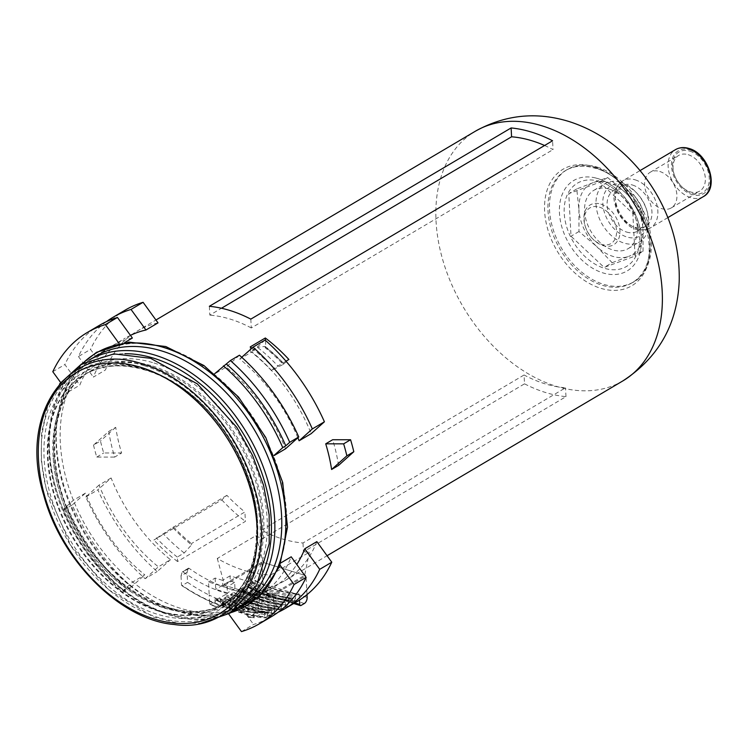 <?xml version="1.0" encoding="UTF-8"?>
<svg xmlns="http://www.w3.org/2000/svg" width="748" height="748" viewBox="0 0 748 748"><rect width="100%" height="100%" fill="white"/><g stroke="black" fill="none" stroke-linecap="round" stroke-linejoin="round"><path stroke-width="0.56" stroke-dasharray="3.74 2.81" d="M164.093 607.956A134.369 92.509 -120.6 0 0 226.139 603.028A134.369 92.509 -120.6 0 0 255.059 479.627A134.369 92.509 -120.6 0 0 151.451 366.754A134.369 92.509 -120.6 0 0 89.405 371.681A134.369 92.509 -120.6 0 0 53.192 458.038A134.369 92.509 -120.6 0 0 133.022 593.099A134.369 92.509 -120.6 0 0 164.093 607.956M191.572 544.862L191.507 543.534L244.914 511.969L245.409 521.393L177.51 561.524L177.276 557.064L184.223 552.959L191.572 544.862A136.688 94.108 59.4 0 1 172.769 527.536L153.91 540.009L221.81 499.879L226.896 495.326A135.332 93.182 -120.6 0 0 244.914 511.969M172.769 527.536L226.896 495.326M285.998 361.191L273.805 368.399L271.393 370.559L283.202 364.388A135.332 93.182 -120.6 0 0 265.213 347.764L265.821 347.409L265.447 340.377M250.234 346.904L250.468 351.364L257.406 347.259A140.409 96.67 59.4 0 1 278.331 366.455M265.213 347.764L265.147 346.446L257.406 347.259M283.202 364.388L288.887 359.479M217.285 558.466L224.606 585.282L266.054 598.11L270.757 575.016A145 99.83 -120.6 0 1 217.285 558.466L255.91 535.643A145 99.83 -120.6 0 0 261.996 538.99L524.526 383.827L524.067 374.991L261.538 530.154A135.332 93.182 -120.6 0 0 302.987 542.983L565.516 387.819A135.332 93.182 59.4 0 1 524.067 374.991M261.996 538.99L261.538 530.154M209.356 306.297L209.823 315.132L221.483 308.241M544.591 145.495A135.332 93.182 59.4 0 1 553.034 149.619L552.576 140.774M250.814 319.125L251.281 327.961L553.034 149.619M524.526 383.827A145 99.83 -120.6 0 0 565.984 396.655L303.454 551.818L302.987 542.983M565.984 396.655L565.516 387.819M214.704 373.682L214.124 374.206A145 99.83 59.4 0 1 273.469 455.934A145 99.83 59.4 0 1 279.126 563.936A145 99.83 59.4 0 1 226.541 611.032A145 99.83 59.4 0 1 132.723 582A145 99.83 59.4 0 1 73.379 500.262A145 99.83 59.4 0 1 67.722 392.27A145 99.83 59.4 0 1 120.306 345.165A145 99.83 59.4 0 1 166.598 347.951A145 99.83 59.4 0 1 214.124 374.206L226.195 367.072A145 99.83 -120.6 0 1 285.54 448.8M274.011 455.448L273.469 455.934L274.058 455.588M280.061 565.217L279.126 563.936L280.93 562.87M228.626 613.902L226.541 611.032L238.612 603.898A145 99.83 -120.6 0 0 259.266 595.791A145 99.83 -120.6 0 0 291.196 556.802M85.45 493.128L73.379 500.262L64.094 508.584L67.114 506.798L63.169 510.332A169.17 116.473 -120.6 0 0 122.504 592.07L126.449 588.536L123.429 590.322L132.723 582L144.794 574.866A145 99.83 -120.6 0 1 85.45 493.128L72.219 504.984A169.17 116.473 -120.6 0 0 131.554 586.722L144.794 574.866M60.644 382.518L67.722 392.27L79.793 385.136A145 99.83 -120.6 0 1 111.714 346.137L125.299 338.115A145 99.83 -120.6 0 0 93.369 377.114L105.44 369.98A145 99.83 -120.6 0 1 137.37 330.981L155.939 320.004M132.377 338.031A145 99.83 -120.6 0 0 111.714 346.137M119.11 343.519L120.306 345.165L124.729 342.556M221.81 499.879A145 99.83 -120.6 0 0 245.409 521.393M177.51 561.524A145 99.83 59.4 0 1 153.91 540.009M270.757 575.016L309.382 552.192A145 99.83 -120.6 0 1 303.454 551.818M158.024 322.874A145 99.83 -120.6 0 0 137.37 330.981M130.442 335.366A145 99.83 -120.6 0 0 125.299 338.115M111.106 477.972L99.035 485.106A145 99.83 -120.6 0 0 158.37 566.844L170.441 559.71A145 99.83 -120.6 0 1 111.106 477.972L97.866 489.828A169.17 116.473 -120.6 0 0 157.202 571.556L170.441 559.71M316.843 541.636A145 99.83 -120.6 0 1 284.923 580.635A145 99.83 -120.6 0 1 264.259 588.741L252.188 595.875A145 99.83 -120.6 0 0 272.852 587.769A145 99.83 -120.6 0 0 296.778 564.488M297.872 437.748A145 99.83 -120.6 0 0 239.771 359.04L251.842 351.906A145 99.83 -120.6 0 1 311.187 433.644M338.554 465.396A145 99.83 -120.6 0 0 332.654 439.731M108.778 431.418L115.725 427.314A145 99.83 -120.6 0 0 121.615 452.979L114.678 457.084A145 99.83 -120.6 0 1 108.778 431.418L93.519 445.088L100.466 440.983A169.17 116.473 -120.6 0 0 103.692 452.961L121.615 452.979M273.805 368.399A145 99.83 -120.6 0 0 251.898 348.185M255.91 535.643L263.231 562.449L304.679 575.277L309.382 552.192M63.169 510.332L72.219 504.984M122.504 592.07L131.554 586.722M64.094 508.584A161.914 111.48 -120.6 0 0 123.429 590.322M67.114 506.798A161.914 111.48 -120.6 0 0 126.449 588.536M242.427 605.188A144.514 99.503 59.4 0 1 164.812 606.525A144.514 99.503 59.4 0 1 56.764 423.705A144.514 99.503 59.4 0 1 95.37 356.366M597.343 167.178A65.254 44.927 59.4 0 1 647.656 221.988A65.254 44.927 59.4 0 1 633.612 281.912A65.254 44.927 59.4 0 1 561.739 248.598A65.254 44.927 59.4 0 1 567.208 169.572A65.254 44.927 59.4 0 1 597.343 167.178M597.942 178.604A52.519 36.156 59.4 0 1 639.821 253.469A52.519 36.156 59.4 0 1 594.501 269.317A52.519 36.156 59.4 0 1 559.382 209.898A52.519 36.156 59.4 0 1 595.128 177.846A52.519 36.156 59.4 0 1 597.942 178.604M106.412 321.659A169.17 116.473 -120.6 0 0 78.437 356.534L90.508 349.4L105.44 369.98M125.075 310.177A169.17 116.473 -120.6 0 0 90.508 349.4M78.437 356.534L93.369 377.114M99.035 485.106L85.796 496.953A169.17 116.473 -120.6 0 0 145.131 578.69L157.202 571.556M85.796 496.953L97.866 489.828M145.131 578.69L158.37 566.844M252.188 595.875L267.12 616.446A169.17 116.473 -120.6 0 0 278.153 612.247M267.12 616.446L279.191 609.311A169.17 116.473 -120.6 0 0 297.218 601.439M264.259 588.741L279.191 609.311M241.744 357.282L239.771 359.04M265.082 340.05L251.842 351.906M241.473 631.602L253.544 624.468A169.17 116.473 -120.6 0 0 271.561 616.595M238.612 603.898L253.544 624.468M239.435 355.216L226.195 367.072M99.419 325.333A169.17 116.473 -120.6 0 0 64.861 364.566L79.793 385.136M52.79 371.7L64.861 364.566M224.606 585.282L263.231 562.449M266.054 598.11L304.679 575.277M251.281 327.961A135.332 93.182 -120.6 0 0 209.823 315.132M115.725 427.314L100.466 440.983M93.519 445.088A169.17 116.473 -120.6 0 0 96.754 457.065L114.678 457.084M96.754 457.065L103.692 452.961M177.276 557.064A140.409 96.67 59.4 0 1 156.332 537.849M283.81 364.033A135.332 93.182 -120.6 0 0 265.821 347.409M271.393 370.559A140.409 96.67 -120.6 0 0 250.468 351.364M265.147 346.446A136.688 94.108 59.4 0 1 283.913 363.752M184.223 552.959A140.409 96.67 59.4 0 1 163.27 533.745M173.48 526.891A135.332 93.182 -120.6 0 0 191.507 543.534M146.543 369.652A134.369 92.509 59.4 0 1 177.613 384.5A134.369 92.509 59.4 0 1 257.443 519.57A134.369 92.509 59.4 0 1 221.23 605.927A134.369 92.509 59.4 0 1 73.22 537.316A134.369 92.509 59.4 0 1 84.505 374.58A134.369 92.509 59.4 0 1 146.543 369.652M689.834 151.143A23.506 16.185 59.4 0 1 708.767 183.915A23.506 16.185 59.4 0 1 681.465 186.411A23.506 16.185 59.4 0 1 673.948 173.704A23.506 16.185 59.4 0 1 689.834 151.143M688.207 154.696A20.701 14.249 59.4 0 1 704.177 172.087A20.701 14.249 59.4 0 1 699.717 191.095A20.701 14.249 59.4 0 1 680.839 185.756A20.701 14.249 59.4 0 1 674.229 174.565A20.701 14.249 59.4 0 1 678.651 155.453A20.701 14.249 59.4 0 1 688.207 154.696M640.83 208.748L625.319 192.526A41.084 28.284 59.4 0 1 643.009 229.412L640.83 208.748L632.836 213.479L599.69 182.269L568.77 193.648L571.005 236.228L604.15 267.429L635.071 256.05L632.836 213.479M625.319 192.526L607.675 177.547L593.286 182.606A41.084 28.284 59.4 0 1 625.319 192.526M593.286 182.606L576.755 188.926L578.933 209.59A41.084 28.284 59.4 0 1 593.286 182.606M643.056 251.328L643.009 229.412A41.084 28.284 59.4 0 1 628.666 256.396L643.056 251.328L635.071 256.05M578.933 209.59L578.989 231.506L596.633 246.475A41.084 28.284 59.4 0 1 578.933 209.59M612.145 262.707L628.666 256.396A41.084 28.284 59.4 0 1 596.633 246.475L612.145 262.707L604.15 267.429M609.377 189.132A33.838 23.291 59.4 0 1 635.463 217.556A33.838 23.291 59.4 0 1 628.189 248.626A33.838 23.291 59.4 0 1 590.92 231.356A33.838 23.291 59.4 0 1 593.753 190.375A33.838 23.291 59.4 0 1 609.377 189.132M620.849 182.353A33.838 23.291 59.4 0 1 636.071 192.32A33.838 23.291 59.4 0 1 646.889 210.618A33.838 23.291 59.4 0 1 639.652 241.847A33.838 23.291 59.4 0 1 602.383 224.578A33.838 23.291 59.4 0 1 605.226 183.597A33.838 23.291 59.4 0 1 620.849 182.353M624.094 184.915A29.004 19.962 59.4 0 1 637.137 193.452A29.004 19.962 59.4 0 1 646.412 209.141A29.004 19.962 59.4 0 1 631.714 237.864A29.004 19.962 59.4 0 1 603.131 206.841A29.004 19.962 59.4 0 1 624.094 184.915M626.562 232.039A23.506 16.185 -120.6 0 0 637.418 231.179A23.506 16.185 -120.6 0 0 642.476 209.59A23.506 16.185 -120.6 0 0 624.346 189.842A23.506 16.185 -120.6 0 0 613.491 190.703A23.506 16.185 -120.6 0 0 608.433 212.292A23.506 16.185 -120.6 0 0 626.562 232.039M578.989 231.506L571.005 236.228M576.755 188.926L568.77 193.648M607.675 177.547L599.69 182.269M600.831 204.101A23.113 15.914 59.4 0 1 619.456 236.331A23.113 15.914 59.4 0 1 592.603 238.79A23.113 15.914 59.4 0 1 585.216 226.289A23.113 15.914 59.4 0 1 600.831 204.101M599.438 207.159A20.701 14.249 59.4 0 1 616.118 236.022A20.701 14.249 59.4 0 1 592.07 238.229A20.701 14.249 59.4 0 1 585.45 227.027A20.701 14.249 59.4 0 1 599.438 207.159M632.499 185.027A23.506 16.185 59.4 0 1 650.629 204.774A23.506 16.185 59.4 0 1 645.561 226.364A23.506 16.185 59.4 0 1 619.671 214.358A23.506 16.185 59.4 0 1 621.644 185.887A23.506 16.185 59.4 0 1 632.499 185.027M659.792 171.498A20.701 14.249 59.4 0 1 675.753 188.879A20.701 14.249 59.4 0 1 671.293 207.897A20.701 14.249 59.4 0 1 648.488 197.322A20.701 14.249 59.4 0 1 650.227 172.255A20.701 14.249 59.4 0 1 659.792 171.498M294.749 602.897L255.638 590.798A1.935 1.113 107.2 0 0 256.274 591.93A1.935 1.113 107.2 0 0 256.938 591.818L260.257 589.854A4.834 2.796 107.2 0 0 263.044 583.73L261.912 562.047L306.007 575.689L259.837 602.972L259.238 591.696L252.6 595.623L253.291 608.713A173.031 119.138 -120.6 0 0 274.264 609.162L273.74 599.176L267.7 602.738L268.177 611.808L268.831 612.369L268.177 611.808A172.068 118.474 -120.6 0 1 181.502 584.983L182.147 585.544A173.031 119.138 -120.6 0 0 268.831 612.369L274.264 609.162M306.998 594.632L306.007 575.689M188.159 568.564A0.963 0.664 -120.6 0 1 189.094 568.34A156.603 107.824 -120.6 0 0 220.969 585.834L208.514 581.972L209.197 595.071A173.031 119.138 -120.6 0 1 187.58 582.337L187.056 572.351L188.159 568.564L182.129 572.136A0.963 0.664 -120.6 0 1 183.064 571.911A156.603 107.824 -120.6 0 0 265.166 597.315A0.963 0.664 -120.6 0 1 266.157 598.138L267.7 602.738M253.731 617.194L253.291 608.713A173.031 119.138 -120.6 0 1 209.197 595.071L209.636 603.543L210.291 604.075A134.369 92.509 -120.6 0 0 216.004 607.039L215.359 606.516L216.004 607.039L225.363 601.514L226.008 602.037L225.616 594.567A127.113 87.525 -120.6 0 0 258.406 604.711L249.355 610.059L247.728 608.75L248.149 616.67L248.794 617.194A134.369 92.509 -120.6 0 0 254.385 617.726L253.731 617.194L254.385 617.726L263.735 612.191L264.39 612.724L263.735 612.191A134.369 92.509 -120.6 0 1 258.154 611.658L248.794 617.194L248.149 616.67A133.396 91.845 -120.6 0 0 253.731 617.194M255.638 590.798L255.115 580.785L254.46 580.261L252.048 581.682L250.468 587.189L249.57 587.722L248.271 586.666L247.523 584.356L245.11 585.787L243.53 591.285L242.623 591.818L241.324 590.761L240.585 588.461L238.173 589.892L236.592 595.389L235.685 595.922L234.386 594.866L233.638 592.566L231.226 593.987L229.645 599.494L228.748 600.027L227.448 598.97L226.7 596.661L224.288 598.091L222.708 603.589L221.801 604.132L220.501 603.066A139.68 96.174 -120.6 0 0 264.596 616.717L264.39 612.724A135.332 93.182 -120.6 0 1 258.799 612.182L258.406 604.711M264.596 616.717L265.895 617.773L265.39 617.895C250.739 616.763 235.957 612.191 221.034 604.188M222.708 603.589A141.615 97.502 -120.6 0 0 266.802 617.24L265.895 617.773A141.615 97.502 -120.6 0 1 221.801 604.132L221.043 604.16M266.802 617.24L268.382 611.733L270.795 610.312L271.449 610.845L270.795 610.312A136.781 94.173 -120.6 0 1 226.7 596.661L227.355 597.194A137.744 94.846 -120.6 0 0 271.449 610.845L271.543 612.612L272.842 613.669L272.337 613.79M229.645 599.494A141.615 97.502 -120.6 0 0 273.74 613.136L272.842 613.669A141.615 97.502 -120.6 0 1 228.748 600.027L227.981 600.055M273.74 613.136L275.32 607.638L277.732 606.207L278.387 606.74L277.732 606.207A136.781 94.173 -120.6 0 1 233.638 592.566L234.292 593.089A137.744 94.846 -120.6 0 0 278.387 606.74L278.48 608.507L279.78 609.573L279.275 609.685M236.592 595.389A141.615 97.502 -120.6 0 0 280.687 609.031L279.78 609.573A141.615 97.502 -120.6 0 1 235.685 595.922L234.928 595.96C249.832 603.982 264.624 608.554 279.275 609.704M280.687 609.031L282.267 603.533L284.679 602.103L285.325 602.636L284.679 602.103A136.781 94.173 -120.6 0 1 240.585 588.461L241.23 588.994A137.744 94.846 -120.6 0 0 285.325 602.636L285.418 604.412L286.718 605.469L286.213 605.59C271.561 604.459 256.779 599.877 241.856 591.883M243.53 591.285A141.615 97.502 -120.6 0 0 287.625 604.936L286.718 605.469A141.615 97.502 -120.6 0 1 242.623 591.818L241.866 591.855M287.625 604.936L289.205 599.429L291.617 598.007L292.272 598.531L291.617 598.007A136.781 94.173 -120.6 0 1 247.523 584.356L248.177 584.889A137.744 94.846 -120.6 0 0 292.272 598.531L292.356 600.307L293.655 601.364L293.151 601.486C278.499 600.354 263.717 595.782 248.794 587.778M250.468 587.189A141.615 97.502 -120.6 0 0 294.562 600.831L293.655 601.364A141.615 97.502 -120.6 0 1 249.57 587.722L248.804 587.75M294.562 600.831L296.143 595.333L298.555 593.903L299.209 594.436L298.555 593.903A136.781 94.173 -120.6 0 1 254.46 580.261L255.115 580.785A137.744 94.846 -120.6 0 0 299.209 594.436L299.499 600.036M220.501 603.066L220.295 599.083L219.641 598.55L210.291 604.075L209.636 603.543A133.396 91.845 -120.6 0 0 215.359 606.516L214.947 598.606L216.565 599.915A127.113 87.525 -120.6 0 0 249.355 610.059L248.682 610.209C237.733 608.928 226.719 605.515 215.62 599.999M220.295 599.083L219.641 598.55A134.369 92.509 -120.6 0 0 225.363 601.514L226.008 602.037A135.332 93.182 -120.6 0 1 220.295 599.083M215.153 578.054L215.742 589.331L227.42 592.949L227.102 586.871L222.773 585.534L222.502 580.326L215.153 578.054L208.514 581.972M261.912 562.047L215.742 589.331M259.238 591.696L251.889 589.424L252.169 594.623L247.831 593.286L248.149 599.363L259.837 602.972M234.648 582.412L230.319 581.074L230.038 575.866L259.434 584.964L259.715 590.172L255.377 588.826L255.694 594.903L234.966 588.489L234.648 582.412L227.102 586.871M234.966 588.489L227.42 592.949M230.319 581.074L222.773 585.534M230.038 575.866L222.502 580.326M252.6 595.623L220.969 585.834A156.603 107.824 -120.6 0 0 240.145 591.762A156.603 107.824 -120.6 0 0 271.206 593.753L265.166 597.315M259.434 584.964L251.889 589.424M259.715 590.172L252.169 594.623M255.377 588.826L247.831 593.286M255.694 594.903L248.149 599.363M187.056 572.351L181.025 575.913L182.129 572.136M181.025 575.913L181.502 584.983L182.147 585.544L187.58 582.337M273.74 599.176L272.197 594.567A0.963 0.664 -120.6 0 0 271.206 593.753M258.799 612.182L258.154 611.658L258.799 612.182M225.616 594.567L215.639 599.971M152.62 366.062A134.369 92.509 59.4 0 1 256.227 478.935A134.369 92.509 59.4 0 1 227.308 602.336A134.369 92.509 59.4 0 1 79.297 533.735A134.369 92.509 59.4 0 1 90.573 370.989A134.369 92.509 59.4 0 1 152.62 366.062M622.888 380.891A145 99.83 59.4 0 1 463.162 306.858A145 99.83 59.4 0 1 475.335 131.237M154.013 362.995A136.781 94.173 59.4 0 1 256.031 575.736A136.781 94.173 59.4 0 1 71.303 518.57A136.781 94.173 59.4 0 1 154.013 362.995M258.995 580.607A142.101 97.838 59.4 0 1 76.221 535.549A142.101 97.838 59.4 0 1 124.888 353.701M236.041 608.956A144.514 99.503 59.4 0 1 235.489 609.293A144.514 99.503 59.4 0 1 76.296 535.503A144.514 99.503 59.4 0 1 88.423 360.471A144.514 99.503 59.4 0 1 88.984 360.143L88.423 360.471C40.411 386.632 35.352 472.063 76.801 537.821C115.127 603.599 190.338 638.035 235.489 609.293L236.022 608.975M230.534 612.752A146.963 101.186 59.4 0 1 166.888 607.395A146.963 101.186 59.4 0 1 57.007 421.479A146.963 101.186 59.4 0 1 83 363.135M594.211 166.795A67.666 46.591 59.4 0 1 644.673 272.029A67.666 46.591 59.4 0 1 553.286 243.755A67.666 46.591 59.4 0 1 594.211 166.795M595.829 168.066A65.254 44.927 59.4 0 1 646.141 222.885A65.254 44.927 59.4 0 1 632.097 282.809A65.254 44.927 59.4 0 1 560.224 249.495A65.254 44.927 59.4 0 1 565.703 170.46A65.254 44.927 59.4 0 1 595.829 168.066M599.644 181.465A48.33 33.277 59.4 0 1 635.697 256.639A48.33 33.277 59.4 0 1 570.415 236.443A48.33 33.277 59.4 0 1 599.644 181.465M144.196 365.669A140.166 96.511 59.4 0 1 248.738 583.674A140.166 96.511 59.4 0 1 59.438 525.087A140.166 96.511 59.4 0 1 144.196 365.669M144.355 368.708A136.781 94.173 59.4 0 1 246.373 581.448A136.781 94.173 59.4 0 1 61.645 524.273A136.781 94.173 59.4 0 1 144.355 368.708M145.982 369.98A134.369 92.509 59.4 0 1 249.589 482.853A134.369 92.509 59.4 0 1 220.669 606.254A134.369 92.509 59.4 0 1 72.659 537.653A134.369 92.509 59.4 0 1 83.935 374.907A134.369 92.509 59.4 0 1 145.982 369.98M635.267 179.875A27.311 18.803 59.4 0 1 656.323 202.811A27.311 18.803 59.4 0 1 650.442 227.888A27.311 18.803 59.4 0 1 620.363 213.947A27.311 18.803 59.4 0 1 622.654 180.876A27.311 18.803 59.4 0 1 635.267 179.875M703.326 196.64A27.311 18.803 59.4 0 1 673.247 182.699A27.311 18.803 59.4 0 1 675.538 149.619M689.768 149.899A24.89 17.139 59.4 0 1 708.328 188.608A24.89 17.139 59.4 0 1 674.715 178.211A24.89 17.139 59.4 0 1 689.768 149.899M307.138 597.381L263.044 583.73M304.352 603.505L260.257 589.854M301.033 605.459L256.938 591.818M252.048 581.682A136.781 94.173 -120.6 0 0 296.143 595.333M251.496 582.926A137.744 94.846 -120.6 0 0 295.591 596.577M251.59 584.702A139.68 96.174 -120.6 0 0 295.675 598.344M248.271 586.666A139.68 96.174 -120.6 0 0 292.356 600.307M245.11 585.787A136.781 94.173 -120.6 0 0 289.205 599.429M244.549 587.03A137.744 94.846 -120.6 0 0 288.644 600.672M244.643 588.798A139.68 96.174 -120.6 0 0 288.737 602.449M241.324 590.761A139.68 96.174 -120.6 0 0 285.418 604.412M238.173 589.892A136.781 94.173 -120.6 0 0 282.267 603.533M237.612 591.135A137.744 94.846 -120.6 0 0 281.706 604.777M237.705 592.902A139.68 96.174 -120.6 0 0 281.8 606.553M234.386 594.866A139.68 96.174 -120.6 0 0 278.48 608.507M231.226 593.987A136.781 94.173 -120.6 0 0 275.32 607.638M230.674 595.23A137.744 94.846 -120.6 0 0 274.768 608.881M230.767 597.007A139.68 96.174 -120.6 0 0 274.862 610.649M227.448 598.97A139.68 96.174 -120.6 0 0 271.543 612.612M224.288 598.091A136.781 94.173 -120.6 0 0 268.382 611.733M223.727 599.335A137.744 94.846 -120.6 0 0 267.821 612.977M223.82 601.111A139.68 96.174 -120.6 0 0 267.915 614.753M214.947 598.606A124.701 85.861 -120.6 0 0 247.728 608.75M189.094 568.34L183.064 571.911M272.197 594.567L266.157 598.138M226.139 603.028L227.308 602.336C186.215 629.059 114.117 595.371 78.858 531.491C42.122 470.268 48.33 393.672 90.573 370.989L89.405 371.681M259.266 595.791L272.852 587.769M284.923 580.635L327.072 555.727M164.812 606.525L199.37 615.772L229.776 613.22M56.764 423.705L65.328 388.979L82.233 363.575M633.612 281.912L632.097 282.809C668.675 265.905 641.896 179.464 595.006 168.207C583.786 164.878 574.025 165.626 565.703 170.46L567.208 169.572M639.821 253.469L641.354 237.079C640.559 226.709 637.277 216.658 631.518 206.925C622.719 192.619 611.565 183.185 598.054 178.632L595.128 177.846M177.613 384.5C220.351 411.522 254.385 469.108 257.443 519.57M59.634 383.846L47.629 406.379L41.505 433.176L41.28 460.656L46.283 489.379L70.723 545.423L108.31 589.546L153.695 617.128L177.837 623.206L201.119 623.234M53.192 458.038C56.259 508.5 90.293 566.086 133.022 593.099M221.23 605.927L220.669 606.254C245.634 590.481 257.602 563.179 256.573 524.339C254.993 460.076 201.147 385.716 145.149 370.12C121.896 363.182 101.494 364.781 83.935 374.907L84.505 374.58M680.839 185.756L681.465 186.411M674.229 174.565L673.948 173.704M628.189 248.626L639.652 241.847M593.753 190.375L605.226 183.597M637.137 193.452L636.071 192.32M646.412 209.141L646.889 210.618M592.07 238.229L592.603 238.79M585.45 227.027L585.216 226.289M637.418 231.179L645.561 226.364M613.491 190.703L621.644 185.887M667.842 217.612L650.442 227.888C634.622 234.218 626.656 224.942 619.073 214.723C613.799 203.166 609.424 191.787 622.654 180.876L640.054 170.591M671.293 207.897L699.717 191.095M650.227 172.255L678.651 155.453M254.853 580.233C269.71 588.293 284.371 592.827 298.807 593.837M247.915 584.328C262.772 592.397 277.424 596.932 291.87 597.933M240.968 588.433C255.835 596.493 270.486 601.027 284.923 602.037M234.031 592.538C248.897 600.597 263.548 605.132 277.985 606.142M227.972 600.083C242.894 608.087 257.686 612.659 272.328 613.809M227.093 596.633C241.95 604.702 256.601 609.237 271.047 610.246M220.034 598.522L225.737 601.476M258.425 611.593L263.988 612.126M209.898 604.104L215.63 607.077M248.523 617.259L254.133 617.792M181.736 585.553C211.226 605.497 240.192 614.463 268.635 612.434M188.393 568.246L182.362 571.818M293.702 603.514L256.274 591.93"/><path stroke-width="1.12" d="M251.898 348.185A145 99.83 -120.6 0 0 250.234 346.904L265.325 337.984L265.447 340.377M285.998 361.191L288.887 359.479A145 99.83 -120.6 0 0 265.325 337.984M221.483 308.241L511.576 136.791L511.118 127.945A145 99.83 59.4 0 1 531.725 132.162A145 99.83 59.4 0 1 552.576 140.774L250.814 319.125A145 99.83 -120.6 0 0 229.973 310.504A145 99.83 -120.6 0 0 209.356 306.297L511.118 127.945M511.576 136.791A135.332 93.182 59.4 0 1 544.591 145.495M274.058 455.588L285.54 448.8L298.77 436.954A169.17 116.473 -120.6 0 0 239.435 355.216L230.375 360.564L214.704 373.682M280.93 562.87L291.196 556.802L306.128 577.372A169.17 116.473 -120.6 0 1 271.561 616.595L259.491 623.729A169.17 116.473 -120.6 0 0 294.058 584.506L306.128 577.372M124.729 342.556L132.377 338.031L117.445 317.461A169.17 116.473 -120.6 0 0 99.419 325.333L87.348 332.467A169.17 116.473 -120.6 0 0 52.79 371.7L60.644 382.518M130.442 335.366A145 99.83 -120.6 0 1 145.963 330.008L158.024 322.874L143.092 302.304A169.17 116.473 -120.6 0 0 125.075 310.177L113.004 317.311A169.17 116.473 -120.6 0 0 106.412 321.659M296.778 564.488A145 99.83 -120.6 0 0 304.773 548.77L316.843 541.636L331.775 562.206A169.17 116.473 -120.6 0 1 297.218 601.439L285.147 608.573A169.17 116.473 -120.6 0 0 319.705 569.34L331.775 562.206M299.116 440.778L312.346 428.922L324.417 421.788L311.187 433.644L299.116 440.778A145 99.83 -120.6 0 0 297.872 437.748M331.607 469.492L338.554 465.396L353.813 451.727A169.17 116.473 -120.6 0 0 350.578 439.749L332.654 439.731L325.717 443.826A145 99.83 -120.6 0 1 331.607 469.492L346.866 455.822L353.813 451.727M162.101 351.064A144.514 99.503 59.4 0 1 273.534 472.465A144.514 99.503 59.4 0 1 242.427 605.188L236.022 608.975A144.514 99.503 59.4 0 0 266.456 476.13A144.514 99.503 59.4 0 0 155.163 355.169A144.514 99.503 59.4 0 0 88.984 360.143L95.37 356.366A144.514 99.503 59.4 0 1 162.101 351.064M145.963 330.008L131.022 309.438A169.17 116.473 -120.6 0 0 113.004 317.311M131.022 309.438L143.092 302.304M278.153 612.247A169.17 116.473 -120.6 0 0 285.147 608.573M319.705 569.34L304.773 548.77M312.346 428.922A169.17 116.473 -120.6 0 0 253.011 347.184L265.082 340.05A169.17 116.473 -120.6 0 1 324.417 421.788M253.011 347.184L241.744 357.282M228.626 613.902L241.473 631.602A169.17 116.473 -120.6 0 0 259.491 623.729M294.058 584.506L280.061 565.217M226.429 364.098A161.914 111.48 -120.6 0 1 285.773 445.836L289.719 442.302A169.17 116.473 -120.6 0 0 230.375 360.564M285.773 445.836L282.753 447.622A161.914 111.48 -120.6 0 0 223.418 365.884M289.719 442.302L298.77 436.954M274.011 455.448L282.753 447.622M119.11 343.519L105.375 324.595L117.445 317.461M105.375 324.595A169.17 116.473 -120.6 0 0 87.348 332.467M346.866 455.822A169.17 116.473 -120.6 0 0 343.641 443.845L325.717 443.826M343.641 443.845L350.578 439.749M299.499 600.036L299.733 604.44A1.935 1.113 107.2 0 0 300.369 605.571A1.935 1.113 107.2 0 0 301.033 605.459L304.352 603.505A4.834 2.796 107.2 0 0 307.138 597.381L306.998 594.632M542.291 125.916A145 99.83 59.4 0 1 654.098 247.719A145 99.83 59.4 0 1 622.888 380.891C658.623 357.572 677.398 324.277 679.212 280.996C679.876 250.664 672.387 221.885 656.744 194.648C648.077 179.614 637.464 166.252 624.935 154.565C608.414 139.156 589.695 128.114 568.789 121.447C536.138 111.489 504.984 114.753 475.335 131.237A145 99.83 59.4 0 1 542.291 125.916M124.888 353.701A142.101 97.838 59.4 0 1 153.761 358.227A142.101 97.838 59.4 0 1 253.516 452.643A142.101 97.838 59.4 0 1 258.995 580.607M83 363.135A146.963 101.186 59.4 0 1 164.121 347.596A146.963 101.186 59.4 0 1 280.631 482.292A146.963 101.186 59.4 0 1 230.534 612.752M141.185 367.455A140.166 96.511 59.4 0 1 245.718 585.45A140.166 96.511 59.4 0 1 56.418 526.873A140.166 96.511 59.4 0 1 141.185 367.455M688.141 148.618A27.311 18.803 59.4 0 1 709.197 171.563A27.311 18.803 59.4 0 1 703.326 196.64C719.641 188.281 708.571 153.443 688.973 148.478C683.999 146.973 679.521 147.356 675.538 149.619A27.311 18.803 59.4 0 1 688.141 148.618M299.733 604.44L294.749 602.897M327.072 555.727L622.888 380.891M155.939 320.004L475.335 131.237M229.776 613.22L259.575 596.39L279.537 566.535L287.503 527.125L282.707 482.479L265.746 437.458L238.49 396.992L203.924 365.529L165.813 346.539L128.955 342.098L96.548 352.299L82.233 363.575M201.119 623.234L229.645 613.295L256.676 585.011L269.215 543.609L269.168 514.97L263.511 485.097L252.525 455.401L236.789 427.351L197.322 383.883L150.563 358.311L113.948 353.888L81.429 364.042L59.634 383.846M143.401 364.248C71.584 338.966 17.382 410.362 43.58 494.709C61.588 562.468 122.158 620.382 174.078 624.496C237.864 633.911 278.34 564.992 254.675 488.911C239.136 431.746 191.572 378.338 143.401 364.248M667.842 217.612L703.326 196.64M640.054 170.591L675.538 149.619M300.369 605.571L293.702 603.514"/></g></svg>
